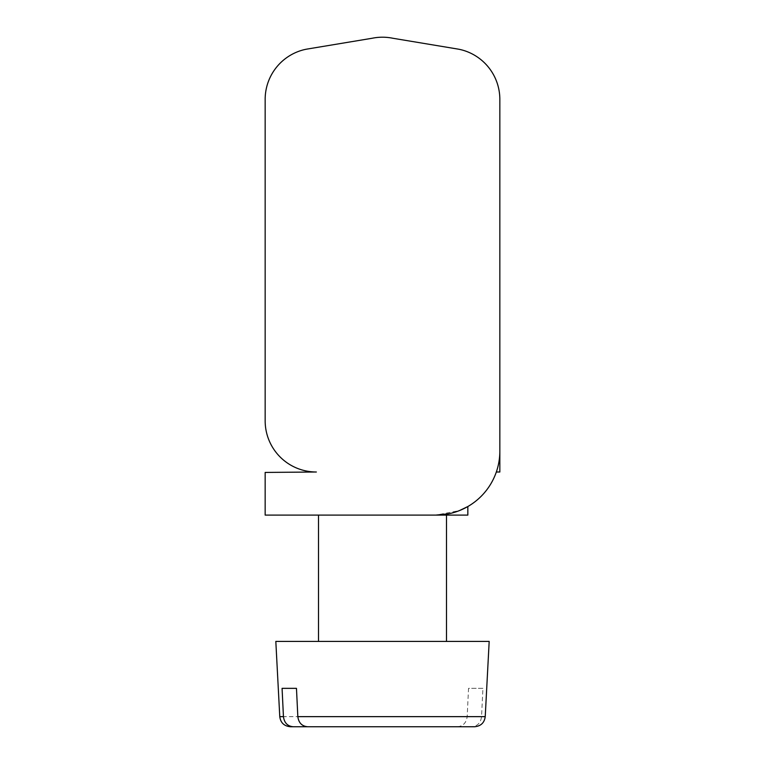 <?xml version="1.0" encoding="UTF-8"?>
<svg xmlns="http://www.w3.org/2000/svg" width="765" height="765" viewBox="0 0 765 765"><rect width="100%" height="100%" fill="white"/><g stroke="black" fill="none" stroke-linecap="round" stroke-linejoin="round"><path stroke-width="0.57" stroke-dasharray="3.83 2.87" d="M457.355 726.75C463.045 726.224 466.315 722.858 467.166 716.642L468.534 688.347L482.925 688.347L481.558 716.642C480.716 722.858 477.446 726.224 471.747 726.75L290.423 726.75M489.179 641.414L275.821 641.414M355.524 641.414L446.502 641.414L355.524 641.414M409.476 515.103L318.498 515.103L409.476 515.103M449.323 513.669L459.411 510.609L435.84 515.103L265.159 515.103L265.159 472.435L316.366 472.005A51.207 51.207 0 0 1 265.159 420.807L265.159 99.402A51.207 51.207 0 0 1 301.133 50.509A46.933 46.933 0 0 1 307.396 49.027L372.029 38.279A4.265 4.265 0 0 0 372.192 38.25A51.207 51.207 0 0 1 392.808 38.25A4.265 4.265 0 0 0 392.971 38.279L457.604 49.027A46.933 46.933 0 0 1 463.867 50.509A51.207 51.207 0 0 1 499.841 99.402L499.841 451.101A64.002 64.002 0 0 1 496.332 472.005A64.002 64.002 0 0 0 499.841 451.101A64.002 64.002 0 0 1 435.84 515.103L467.836 515.103M499.841 451.101L499.841 472.005L496.332 472.005M474.577 726.75L471.747 726.75M482.925 688.347L468.534 688.347M467.166 716.642L279.77 716.642M485.23 716.642L481.558 716.642"/><path stroke-width="1.15" d="M283.442 716.642L279.77 716.642L275.821 641.414L489.179 641.414L485.23 716.642C484.408 722.772 480.86 726.138 474.577 726.75L307.645 726.75C301.945 726.224 298.675 722.848 297.834 716.642L296.466 688.347L282.075 688.347L283.442 716.642C284.293 722.858 287.564 726.234 293.253 726.75L307.645 726.75M467.836 506.535L459.43 510.599L467.836 506.535L467.836 515.103L265.159 515.103L265.159 472.435L316.366 472.005A51.207 51.207 0 0 1 265.159 420.807L265.159 99.402A51.207 51.207 0 0 1 301.133 50.509A46.933 46.933 0 0 1 307.396 49.027L372.029 38.279A4.265 4.265 0 0 0 372.192 38.25A51.207 51.207 0 0 1 392.808 38.25A4.265 4.265 0 0 0 392.971 38.279L457.604 49.027A46.933 46.933 0 0 1 463.867 50.509A51.207 51.207 0 0 1 499.841 99.402L499.841 451.101A64.002 64.002 0 0 1 435.84 515.103L449.323 513.669M499.841 451.101L499.841 472.005L496.332 472.005M279.77 716.642C280.592 722.772 284.14 726.138 290.423 726.75L293.253 726.75M296.466 688.347L282.075 688.347M297.834 716.642L485.23 716.642M318.498 641.414L318.498 515.103M446.502 641.414L446.502 515.103"/></g></svg>
